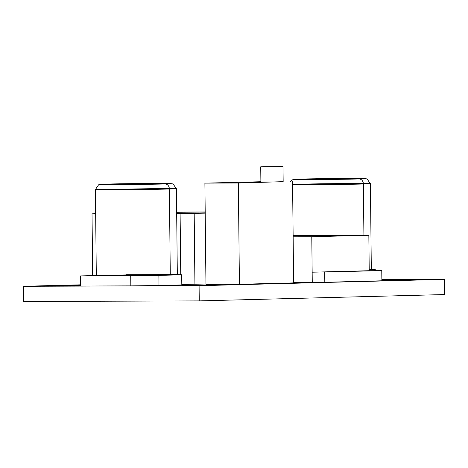 <?xml version="1.0" encoding="UTF-8"?>
<svg xmlns="http://www.w3.org/2000/svg" width="468" height="468" viewBox="0 0 468 468"><rect width="100%" height="100%" fill="white"/><g stroke="black" fill="none" stroke-linecap="round" stroke-linejoin="round"><path stroke-width="0.7" d="M369.217 270.715L312.156 272.189L381.765 270.674L369.217 270.715L368.842 235.269L293.126 235.626M293.617 282.374L312.261 282.315L312.156 272.189M293.138 236.808L311.787 236.744L312.261 282.315L324.81 282.268L324.704 272.142M324.81 282.268L381.87 280.794L381.765 270.674M260.881 181.73L204.89 183.14L238.358 183.029L283.163 181.66M238.358 183.029L239.417 284.287L205.955 284.398L204.89 183.14M239.417 284.287L293.623 282.888L292.564 181.625M66.38 285.556L80.631 285.439L66.38 285.556M80.625 285.041L57.979 285.48L80.625 285.041M80.625 285.088L62.028 285.439L80.625 285.398M260.729 166.801L260.887 181.994L277.231 181.923L283.163 181.759L283.005 166.567L260.729 166.801L283.005 166.567M381.87 280.654L409.863 280.18L381.865 280.297L409.863 280.18L381.87 280.654M381.87 280.607L405.809 280.221L381.865 280.344M311.787 236.744L368.842 235.269M95.659 213.712L92.026 213.835L95.665 213.882M181.795 284.48L205.949 284.023M176.682 213.613L205.206 213.139M205.195 211.975L176.664 212.068M176.682 213.49L198.163 213.11A55.698 0.585 -0.6 0 0 205.206 212.987M205.195 212.039A55.698 0.585 -0.6 0 0 178.308 212.215L176.67 212.197M176.682 213.338A50.638 0.532 -0.6 0 0 205.206 212.917M205.195 212.109A50.638 0.532 -0.6 0 0 176.67 212.285M100.415 184.404L98.584 184.801L95.408 189.563L96.309 275.634A40.511 0.427 -0.6 0 0 124.874 275.74A40.511 0.427 -0.6 0 0 170.282 275.096A40.511 0.427 -0.6 0 0 177.325 274.786L176.424 188.709L173.084 184L171.926 183.719L137.925 183.579A35.445 0.369 -0.6 0 0 100.415 184.345A35.445 0.369 -0.6 0 0 103.674 184.462L137.925 183.579A35.445 0.369 -0.6 0 0 103.674 184.462L137.925 183.579A35.445 0.369 -0.6 0 0 103.674 184.462L103.674 184.567A35.445 0.369 -0.6 0 1 100.421 184.445L100.415 184.345M95.408 189.563A40.511 0.427 -0.6 0 0 123.973 189.669A40.511 0.427 -0.6 0 0 169.381 189.025L175.716 188.639L158.74 188.546L96.115 189.634L169.381 189.025L175.716 188.639L102.451 189.248L96.115 189.634L169.381 189.025L170.282 275.096A40.511 0.427 -0.6 0 0 139.85 274.757A40.511 0.427 -0.6 0 0 100.316 275.775A40.511 0.427 -0.6 0 0 170.282 275.096A40.511 0.427 -0.6 0 0 139.85 274.757A40.511 0.427 -0.6 0 0 100.316 275.775A40.511 0.427 -0.6 0 0 170.282 275.096L169.381 189.025A5.066 4.183 -91.5 0 0 165.145 183.977A35.445 0.369 -0.6 0 0 167.667 183.579A35.445 0.369 -0.6 0 0 137.931 183.678L103.674 184.567A35.445 0.369 -0.6 0 1 100.749 184.392A35.445 0.369 -0.6 0 0 123.125 184.556A35.445 0.369 -0.6 0 0 165.145 183.977A35.445 0.369 -0.6 0 0 167.667 183.579A35.445 0.369 -0.6 0 0 137.931 183.678L103.674 184.462M96.309 275.5L80.525 275.909L130.724 275.746L130.829 285.872L80.636 286.036L80.525 275.909L80.636 286.036L130.829 285.872L80.636 286.036L80.525 275.909L96.309 275.5L80.525 275.909L158.868 275.395L181.695 274.804L177.319 274.605M130.829 285.872L158.974 285.521L130.829 285.872L130.724 275.746L130.829 285.872L158.974 285.521L158.868 275.395L181.695 274.804L181.8 284.93L181.695 274.804L181.8 284.93L158.974 285.521L158.868 275.395L181.695 274.804M176.372 274.564L126.173 274.734M369.205 269.931L369.205 269.931A40.511 0.427 -0.6 0 0 371.317 269.773L370.416 183.702L367.082 178.987L365.923 178.706L331.923 178.571A35.445 0.369 -0.6 0 0 294.413 179.332A35.445 0.369 -0.6 0 0 297.671 179.455L331.923 178.571A35.445 0.369 -0.6 0 0 297.671 179.455L331.923 178.571A35.445 0.369 -0.6 0 0 297.671 179.455L297.671 179.554A35.445 0.369 -0.6 0 1 294.413 179.431L294.413 179.332M292.594 184.684A40.511 0.427 -0.6 0 0 325.886 184.591A40.511 0.427 -0.6 0 0 363.379 184.012A40.511 0.427 -0.6 0 1 325.886 184.591A40.511 0.427 -0.6 0 1 292.594 184.684A40.511 0.427 -0.6 0 0 325.886 184.591A40.511 0.427 -0.6 0 0 363.379 184.012L363.911 235.287L363.379 184.012A5.066 4.183 -91.5 0 0 359.137 178.963A35.445 0.369 -0.6 0 0 361.665 178.565A35.445 0.369 -0.6 0 0 331.923 178.671L297.671 179.554A35.445 0.369 -0.6 0 1 294.746 179.379A35.445 0.369 -0.6 0 0 317.117 179.542A35.445 0.369 -0.6 0 0 359.137 178.963A35.445 0.369 -0.6 0 0 361.665 178.565A35.445 0.369 -0.6 0 0 331.923 178.671L297.671 179.455M375.699 270.691L375.687 269.79L375.699 270.691L375.687 269.79L369.205 269.96L375.687 269.79L371.317 269.597M370.369 269.556L369.199 269.556M215.947 285.252L173.727 285.778L215.947 285.252M191.985 285.591L199.9 285.462L191.985 285.591M67.023 285.749L24.81 286.276L67.023 285.749M43.062 286.083L50.977 285.96L43.062 286.083M443.032 279.384L400.819 279.911L443.032 279.384M419.071 279.724L426.991 279.595L419.071 279.724M80.619 284.813L23.4 286.293L199.093 285.708L444.442 279.367L381.859 279.577M199.093 285.708L199.251 300.895L23.558 301.48L23.4 286.293M199.251 300.895L444.6 294.559L444.442 279.367M176.424 188.709A40.511 0.427 -0.6 0 1 169.381 189.025A5.066 4.183 -91.5 0 0 165.145 183.977A35.445 0.369 -0.6 0 0 167.667 183.579A35.445 0.369 -0.6 0 0 137.931 183.678L137.925 183.579M100.749 184.392A35.445 0.369 -0.6 0 0 123.125 184.556A35.445 0.369 -0.6 0 0 165.145 183.977A35.445 0.369 -0.6 0 1 123.125 184.556A35.445 0.369 -0.6 0 1 100.749 184.392A35.445 0.369 -0.6 0 0 103.674 184.567L137.931 183.678L103.674 184.567M80.525 275.909L158.868 275.395L158.974 285.521L181.8 284.93L158.974 285.521M130.724 275.746L158.868 275.395M370.416 183.702A40.511 0.427 -0.6 0 1 363.379 184.012A40.511 0.427 -0.6 0 0 349.292 183.55A40.511 0.427 -0.6 0 0 292.594 184.351A40.511 0.427 -0.6 0 1 349.292 183.55A40.511 0.427 -0.6 0 1 363.379 184.012A5.066 4.183 -91.5 0 0 359.137 178.963A35.445 0.369 -0.6 0 0 361.665 178.565A35.445 0.369 -0.6 0 0 331.923 178.671L331.923 178.571M294.746 179.379A35.445 0.369 -0.6 0 0 317.117 179.542A35.445 0.369 -0.6 0 0 359.137 178.963A35.445 0.369 -0.6 0 1 317.117 179.542A35.445 0.369 -0.6 0 1 294.746 179.379A35.445 0.369 -0.6 0 0 297.671 179.554L331.923 178.671L297.671 179.554M369.205 269.96L375.687 269.79M180.753 274.763L180.11 213.601M194.928 284.31L194.185 213.426M92.676 275.594L92.026 213.835M294.413 179.396L292.582 179.794L290.289 181.631"/></g></svg>
